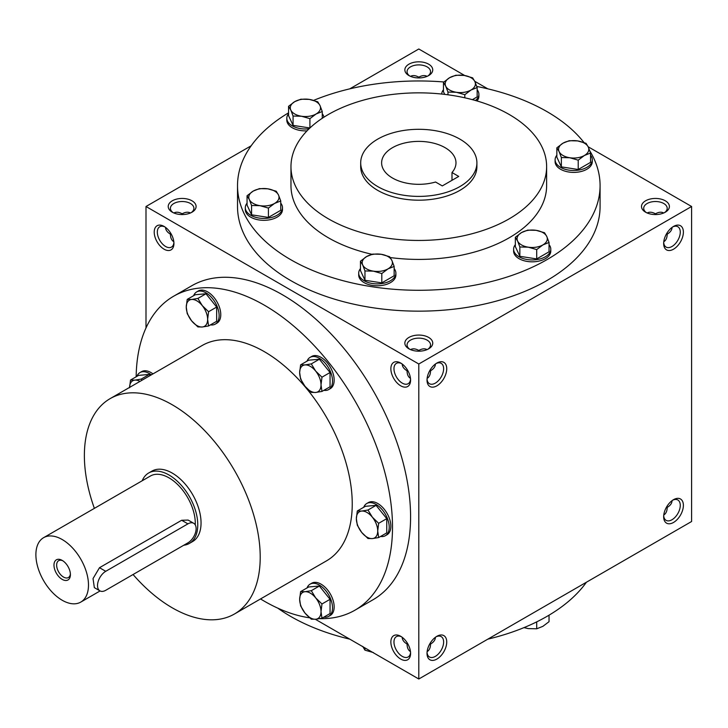 <?xml version="1.0" encoding="UTF-8"?>
<svg xmlns="http://www.w3.org/2000/svg" width="728" height="728" viewBox="0 0 728 728"><rect width="100%" height="100%" fill="white"/><g stroke="black" fill="none" stroke-linecap="round" stroke-linejoin="round"><path stroke-width="1.09" d="M173.828 241.741C171.599 240.358 170.461 237.829 170.416 234.152L171.053 233.779M170.416 234.152C167.258 232.268 165.629 230.021 165.547 227.4M173.901 242.542A11.748 6.78 60 0 1 171.508 247.083A11.748 6.78 60 0 1 159.76 240.304A11.748 6.78 60 0 1 159.76 226.736A11.748 6.78 60 0 1 164.892 226.927M182.155 214.551L182.155 213.814C185.367 212.021 188.124 211.739 190.436 212.976M418.8 77.923L418.8 77.186C422.012 75.394 424.77 75.111 427.081 76.349M182.155 213.814L182.155 213.814C178.942 212.021 176.185 211.739 173.874 212.976M427.818 76.012A11.748 6.78 0 0 0 430.548 71.672A11.748 6.78 0 0 0 418.8 64.892A11.748 6.78 0 0 0 407.061 71.672A11.748 6.78 0 0 0 409.782 76.012M418.8 77.186L418.8 77.186C415.588 75.394 412.831 75.111 410.519 76.349M408.936 75.566A13.941 8.053 0 0 0 428.665 75.566A13.941 8.053 0 0 0 428.665 64.182A13.941 8.053 0 0 0 408.936 64.182A13.941 8.053 0 0 0 408.936 75.566L408.936 75.566M408.936 348.821A13.941 8.053 0 0 0 428.665 348.821A13.941 8.053 0 0 0 428.665 337.428A13.941 8.053 0 0 0 408.936 337.428A13.941 8.053 0 0 0 408.936 348.821L408.936 348.821M427.818 349.267A11.748 6.78 0 0 0 430.548 344.917A11.748 6.78 0 0 0 418.8 338.138A11.748 6.78 0 0 0 407.061 344.917A11.748 6.78 0 0 0 409.782 349.267M410.474 378.369C408.244 376.986 407.107 374.456 407.061 370.779L407.698 370.406M427.127 378.369C429.356 376.986 430.494 374.456 430.548 370.779L429.902 370.406M645.581 212.194A13.941 8.053 0 0 0 665.31 212.194A13.941 8.053 0 0 0 665.31 200.81A13.941 8.053 0 0 0 645.581 200.81A13.941 8.053 0 0 0 645.581 212.194L645.581 212.194M664.464 212.64A11.748 6.78 0 0 0 667.194 208.299A11.748 6.78 0 0 0 655.446 201.519A11.748 6.78 0 0 0 643.707 208.299A11.748 6.78 0 0 0 646.428 212.64M663.772 241.741C666.002 240.358 667.139 237.829 667.194 234.152L666.548 233.779M666.548 507.043L667.194 507.407C667.139 511.083 666.002 513.613 663.772 514.996M429.902 643.661L430.548 644.034C430.494 647.711 429.356 650.24 427.127 651.624M407.698 643.661L407.061 644.034C407.107 647.711 408.244 650.24 410.474 651.624M655.446 214.551L655.446 213.814C658.658 212.021 661.415 211.739 663.727 212.976M655.446 213.814C652.233 212.021 649.476 211.739 647.165 212.976M418.8 351.178L418.8 350.441C422.012 348.648 424.77 348.366 427.081 349.604M418.8 350.441C415.588 348.648 412.831 348.366 410.519 349.604M315.351 619.273L418.8 679.006L691.6 521.503L691.6 206.497L588.151 146.774M418.8 679.006L418.8 364L146 206.497L146 327.946M146 206.497L251.178 145.773M349.777 88.843L418.8 48.994L464.737 75.521M172.29 212.194A13.941 8.053 0 0 0 192.019 212.194A13.941 8.053 0 0 0 192.019 200.81A13.941 8.053 0 0 0 172.29 200.81A13.941 8.053 0 0 0 172.29 212.194L172.29 212.194M589.835 150.951A181.281 104.659 180 0 1 600.081 185.622L600.081 206.497A181.281 104.659 180 0 1 418.8 311.156A181.281 104.659 180 0 1 237.519 206.497L237.519 185.622A181.281 104.659 180 0 1 288.561 112.831M487.824 88.843L474.756 81.308M418.8 364L691.6 206.497M663.663 243.498A13.941 8.053 120 0 0 673.527 249.194A13.941 8.053 120 0 0 683.383 232.114A13.941 8.053 120 0 0 673.518 226.426A13.941 8.053 120 0 0 663.663 243.498M683.383 505.369A13.941 8.053 -60 0 1 673.527 522.449A13.941 8.053 -60 0 1 663.663 516.762A13.941 8.053 -60 0 1 673.518 499.681A13.941 8.053 -60 0 1 683.383 505.369M427.018 380.125A13.941 8.053 120 0 0 436.882 385.822A13.941 8.053 120 0 0 446.737 368.741A13.941 8.053 120 0 0 436.873 363.054A13.941 8.053 120 0 0 427.018 380.125M446.737 641.996A13.941 8.053 -60 0 1 436.882 659.077A13.941 8.053 -60 0 1 427.018 653.38A13.941 8.053 -60 0 1 436.873 636.308A13.941 8.053 -60 0 1 446.737 641.996M164.082 226.426L164.082 226.426A13.941 8.053 60 0 1 173.937 243.498A13.941 8.053 60 0 1 164.082 249.194A13.941 8.053 60 0 1 154.218 232.114A13.941 8.053 60 0 1 164.082 226.426M400.728 363.054L400.728 363.054A13.941 8.053 60 0 1 410.583 380.125A13.941 8.053 60 0 1 400.728 385.822A13.941 8.053 60 0 1 390.863 368.741A13.941 8.053 60 0 1 400.728 363.054M400.728 659.077A13.941 8.053 -120 0 0 410.583 653.38A13.941 8.053 -120 0 0 400.728 636.308A13.941 8.053 -120 0 0 390.863 641.996A13.941 8.053 -120 0 0 400.728 659.077M354.964 610.182L373.036 599.745A181.281 104.659 -120 0 0 400.828 454.481A181.281 104.659 -120 0 0 282.4 294.74A181.281 104.659 -120 0 0 191.764 285.758L173.683 296.196A181.281 104.659 60 0 1 264.328 305.169A181.281 104.659 60 0 1 382.746 464.919A181.281 104.659 60 0 1 354.964 610.182A181.281 104.659 60 0 1 319.81 618.645M459.887 139.13A58.104 33.543 180 0 1 476.904 162.854A58.104 33.543 180 0 1 418.8 196.396A58.104 33.543 180 0 1 360.697 162.854A58.104 33.543 180 0 1 396.569 131.859A58.104 33.543 180 0 1 459.887 139.13M442.296 185.913L435.562 182.018A37.183 21.467 180 0 1 381.618 162.854A37.183 21.467 180 0 1 418.8 141.387A37.183 21.467 180 0 1 455.983 162.854A37.183 21.467 180 0 1 451.997 172.527L458.731 176.422L442.296 185.913M476.904 162.854L476.904 166.648A58.104 33.543 180 0 1 418.8 200.191A58.104 33.543 180 0 1 360.697 166.648L360.697 162.854M509.181 114.469A127.828 73.801 180 0 1 546.628 166.648A127.828 73.801 180 0 1 418.8 240.449A127.828 73.801 180 0 1 290.973 166.648A127.828 73.801 180 0 1 369.888 98.471A127.828 73.801 180 0 1 509.181 114.469M546.628 166.648L546.628 185.622A127.828 73.801 180 0 1 390.272 257.557M371.999 254.299A127.828 73.801 180 0 1 290.973 185.622L290.973 166.648M476.785 86.459A181.281 104.659 180 0 1 546.983 111.621A181.281 104.659 180 0 1 584.011 142.552M600.081 185.622A181.281 104.659 180 0 1 418.8 290.281A181.281 104.659 180 0 1 237.519 185.622M313.641 100.373A181.281 104.659 180 0 1 443.88 81.973M586.422 582.227A181.281 104.659 180 0 1 487.824 639.157M349.777 639.157A181.281 104.659 180 0 1 277.823 608.171M94.376 508.362A124.342 71.79 60 0 1 110.128 398.635A124.342 71.79 60 0 1 172.29 404.795A124.342 71.79 60 0 1 253.526 514.368A124.342 71.79 60 0 1 234.462 613.995A124.342 71.79 60 0 1 133.06 574.519M110.128 398.635L202.157 345.509A124.342 71.79 60 0 1 264.328 351.66A124.342 71.79 60 0 1 345.554 461.234A124.342 71.79 60 0 1 326.49 560.869L234.462 613.995M148.676 472.991L151.961 471.098A40.668 23.478 60 0 1 172.29 473.109A40.668 23.478 60 0 1 198.862 508.954A40.668 23.478 60 0 1 192.629 541.541L189.344 543.443A40.668 23.478 -120 0 0 189.344 496.478A40.668 23.478 -120 0 0 148.676 472.991A40.668 23.478 -120 0 0 142.178 480.771M309.627 617.799A181.281 104.659 60 0 1 260.533 598.944M136.154 376.795A181.281 104.659 60 0 1 173.683 296.196M451.997 172.527L451.997 180.317M436.063 636.809A11.748 6.78 -60 0 1 441.195 636.618A11.748 6.78 -60 0 1 443.625 641.996A11.748 6.78 -60 0 1 438.502 653.817A11.748 6.78 -60 0 1 429.447 656.965A11.748 6.78 -60 0 1 427.054 652.425M435.408 637.282C435.326 639.903 433.697 642.151 430.548 644.034M427.054 379.17A11.748 6.78 120 0 0 429.447 383.711A11.748 6.78 120 0 0 441.195 376.922A11.748 6.78 120 0 0 441.195 363.363A11.748 6.78 120 0 0 436.063 363.554M430.548 370.779C433.697 368.896 435.326 366.648 435.408 364.027M672.708 500.191A11.748 6.78 -60 0 1 677.841 500A11.748 6.78 -60 0 1 680.27 505.369A11.748 6.78 -60 0 1 675.147 517.189A11.748 6.78 -60 0 1 666.093 520.338A11.748 6.78 -60 0 1 663.699 515.797M672.053 500.655C671.971 503.275 670.342 505.523 667.194 507.407M663.699 242.542A11.748 6.78 120 0 0 666.093 247.083A11.748 6.78 120 0 0 677.841 240.304A11.748 6.78 120 0 0 677.841 226.736A11.748 6.78 120 0 0 672.708 226.927M667.194 234.152C670.342 232.268 671.971 230.021 672.053 227.4M401.538 636.809A11.748 6.78 -120 0 0 396.405 636.618A11.748 6.78 -120 0 0 394.603 646.036A11.748 6.78 -120 0 0 402.284 656.383A11.748 6.78 -120 0 0 408.153 656.965A11.748 6.78 -120 0 0 410.546 652.425M407.061 644.034C403.904 642.151 402.275 639.903 402.193 637.282M410.546 379.17A11.748 6.78 60 0 1 408.153 383.711A11.748 6.78 60 0 1 396.405 376.922A11.748 6.78 60 0 1 396.405 363.363A11.748 6.78 60 0 1 401.538 363.554M402.193 364.027C402.275 366.648 403.904 368.896 407.061 370.779M191.173 212.64A11.748 6.78 0 0 0 193.903 208.299A11.748 6.78 0 0 0 182.155 201.519A11.748 6.78 0 0 0 170.416 208.299A11.748 6.78 0 0 0 173.137 212.64M62.89 560.833A9.737 5.624 -120 0 0 58.659 560.687A9.737 5.624 -120 0 0 57.166 568.486A9.737 5.624 -120 0 0 63.527 577.067A9.737 5.624 -120 0 0 68.387 577.55A9.737 5.624 -120 0 0 70.379 573.81M105.742 590.29L187.906 542.851A11.621 6.707 120 0 0 195.495 532.605A11.621 6.707 120 0 0 193.721 523.295A11.621 6.707 120 0 0 187.906 523.869L105.742 571.307A11.621 6.707 120 0 0 98.144 581.554A11.621 6.707 120 0 0 99.927 590.863A11.621 6.707 120 0 0 105.742 590.29M183.765 545.236A40.668 23.478 -120 0 0 189.344 543.443M99.927 590.863L94.349 587.642L93.029 578.587L99.49 567.704L105.742 571.307M193.721 523.295L188.133 520.074L181.663 520.265L99.49 567.704M195.268 524.897A37.183 21.467 -120 0 0 179.67 486.623A37.183 21.467 -120 0 0 150.414 476.012L43.598 537.683A37.183 21.467 -120 0 0 37.892 567.485A37.183 21.467 -120 0 0 62.189 600.245A37.183 21.467 -120 0 0 80.781 602.092A37.183 21.467 -120 0 0 80.781 559.15A37.183 21.467 -120 0 0 43.598 537.683M62.189 579.379A11.621 6.707 -120 0 0 70.407 574.629A11.621 6.707 -120 0 0 62.189 560.396A11.621 6.707 -120 0 0 53.972 565.146A11.621 6.707 -120 0 0 62.189 579.379M357.302 510.983L361.698 511.056L367.986 510.028L372.372 517.226A15.106 8.718 -120 0 0 361.698 511.056A15.106 8.718 -120 0 0 356.356 518.655A15.106 8.718 -120 0 0 361.698 532.423A15.106 8.718 -120 0 0 372.372 538.584A15.106 8.718 -120 0 0 377.714 530.985A15.106 8.718 -120 0 0 372.372 517.226L378.669 523.314L377.714 530.985L378.669 537.555L372.372 538.584L367.986 538.511L361.698 532.423L357.302 525.225L356.356 518.655L357.302 510.983L365.392 506.315L376.076 505.359L367.986 510.028M380.571 536.463A18.591 10.738 -120 0 0 385.367 535.708L387.014 534.752A18.591 10.738 -120 0 0 387.014 513.285A18.591 10.738 -120 0 0 368.423 502.548L366.776 503.503A18.591 10.738 -120 0 0 363.718 507.28M385.367 535.708A18.591 10.738 -120 0 0 385.367 514.232A18.591 10.738 -120 0 0 366.776 503.503M378.669 537.555L386.759 532.887L386.759 518.645L376.076 505.359M386.759 518.645L378.669 523.314M300.609 364.855L304.996 364.928L311.293 363.9L315.679 371.098A15.106 8.718 -120 0 0 304.996 364.928A15.106 8.718 -120 0 0 299.654 372.527A15.106 8.718 -120 0 0 304.996 386.295A15.106 8.718 -120 0 0 315.679 392.456A15.106 8.718 -120 0 0 321.021 384.857A15.106 8.718 -120 0 0 315.679 371.098L321.976 377.186L321.021 384.857L321.976 391.427L315.679 392.456L311.293 392.383L304.996 386.295L300.609 379.097L299.654 372.527L300.609 364.855L308.69 360.187L319.374 359.232L311.293 363.9M323.869 390.335A18.591 10.738 -120 0 0 328.674 389.58L330.312 388.625A18.591 10.738 -120 0 0 330.312 367.158A18.591 10.738 -120 0 0 311.721 356.429L310.083 357.375A18.591 10.738 -120 0 0 307.025 361.152M328.674 389.58A18.591 10.738 -120 0 0 328.674 368.104A18.591 10.738 -120 0 0 310.083 357.375M321.976 391.427L330.057 386.768L330.057 372.518L319.374 359.232M330.057 372.518L321.976 377.186M187.214 299.39L191.601 299.463L197.898 298.435L202.284 305.633A15.106 8.718 -120 0 0 191.601 299.463A15.106 8.718 -120 0 0 186.259 307.061A15.106 8.718 -120 0 0 191.601 320.83A15.106 8.718 -120 0 0 202.284 326.99A15.106 8.718 -120 0 0 207.626 319.392A15.106 8.718 -120 0 0 202.284 305.633L208.581 311.721L207.626 319.392L208.581 325.962L202.284 326.99L197.898 326.918L191.601 320.83L187.214 313.632L186.259 307.061L187.214 299.39L195.304 294.722L205.988 293.766L197.898 298.435M210.474 324.87A18.591 10.738 -120 0 0 215.279 324.115L216.926 323.159A18.591 10.738 -120 0 0 216.926 301.692A18.591 10.738 -120 0 0 198.334 290.954L196.687 291.91A18.591 10.738 -120 0 0 193.63 295.686M215.279 324.115A18.591 10.738 -120 0 0 215.279 302.639A18.591 10.738 -120 0 0 196.687 291.91M208.581 325.962L216.662 321.294L216.662 307.052L205.988 293.766M216.662 307.052L208.581 311.721M150.168 375.521L149.286 374.429L138.602 375.384L130.521 380.043L134.907 380.125L141.205 379.097L141.805 380.344M149.286 374.429L141.205 379.097M139.985 381.399A15.106 8.718 -120 0 0 134.907 380.125A15.106 8.718 -120 0 0 129.566 387.414M152.971 373.901A18.591 10.738 -120 0 0 141.632 371.617L139.994 372.563A18.591 10.738 -120 0 0 136.937 376.349M151.333 374.847A18.591 10.738 -120 0 0 139.994 372.563M129.566 387.724L130.521 380.043M300.609 591.636L304.996 591.718L311.293 590.69L315.679 597.879A15.106 8.718 -120 0 0 304.996 591.718A15.106 8.718 -120 0 0 299.654 599.317A15.106 8.718 -120 0 0 304.996 613.076A15.106 8.718 -120 0 0 315.679 619.246A15.106 8.718 -120 0 0 321.021 611.647A15.106 8.718 -120 0 0 315.679 597.879L321.976 603.976L321.021 611.647L321.976 618.218L315.679 619.246L311.293 619.173L304.996 613.076L300.609 605.887L299.654 599.317L300.609 591.636L308.69 586.977L319.374 586.022L311.293 590.69M323.869 617.126A18.591 10.738 -120 0 0 328.674 616.361L330.312 615.415A18.591 10.738 -120 0 0 330.312 593.948A18.591 10.738 -120 0 0 311.721 583.21L310.083 584.156A18.591 10.738 -120 0 0 307.025 587.942M328.674 616.361A18.591 10.738 -120 0 0 328.674 594.894A18.591 10.738 -120 0 0 310.083 584.156M321.976 618.218L330.057 613.549L330.057 599.308L319.374 586.022M330.057 599.308L321.976 603.976M523.96 627.627L528.282 628.601L536.709 628.801L542.879 626.344L549.039 621.685L549.039 615.169M545.736 617.098A18.591 10.738 180 0 1 544.544 617.763M536.709 621.876L536.709 628.801M362.708 646.4L364.965 650.159L373.382 652.561M364.965 647.92L364.965 650.159M536.709 249.586L528.282 247.183L519.856 246.983L517.599 241.014A15.106 8.718 0 0 0 528.282 247.183A15.106 8.718 0 0 0 542.879 244.926A15.106 8.718 0 0 0 546.783 236.5A15.106 8.718 0 0 0 536.099 230.33A15.106 8.718 0 0 0 521.512 232.587A15.106 8.718 0 0 0 517.599 241.014L515.342 237.255L521.512 232.587L527.682 230.13L536.099 230.33L544.526 232.742L546.783 236.5L549.039 242.46L542.879 244.926L536.709 249.586L536.709 258.922L549.039 251.797L549.039 242.46M515.342 237.255L515.342 246.583L519.856 256.311L519.856 246.983M519.856 256.311L536.709 258.922M515.342 244.654A18.591 10.738 0 0 0 513.604 249.194L513.604 251.087A18.591 10.738 0 0 0 532.195 261.825A18.591 10.738 0 0 0 550.787 251.087L550.787 249.194A18.591 10.738 0 0 0 549.039 244.654M513.604 249.194A18.591 10.738 0 0 0 532.195 259.932A18.591 10.738 0 0 0 550.787 249.194M381.809 273.546L373.382 271.144L364.965 270.943L362.708 264.974A15.106 8.718 0 0 0 373.382 271.144A15.106 8.718 0 0 0 387.979 268.887A15.106 8.718 0 0 0 391.892 260.46A15.106 8.718 0 0 0 381.208 254.29A15.106 8.718 0 0 0 366.612 256.556A15.106 8.718 0 0 0 362.708 264.974L360.451 261.216L366.612 256.556L372.781 254.09L381.208 254.29L389.626 256.702L391.892 260.46L394.148 266.43L387.979 268.887L381.809 273.546L381.809 282.883L394.148 275.766L394.148 266.43M360.451 261.216L360.451 270.552L364.965 280.28L364.965 270.943M364.965 280.28L381.809 282.883M360.451 268.614A18.591 10.738 0 0 0 358.704 273.155L358.704 275.057A18.591 10.738 0 0 0 377.295 285.786A18.591 10.738 0 0 0 395.886 275.057L395.886 273.155A18.591 10.738 0 0 0 394.148 268.614M358.704 273.155A18.591 10.738 0 0 0 377.295 283.893A18.591 10.738 0 0 0 395.886 273.155M268.414 208.081L259.996 205.678L251.57 205.478L249.313 199.508A15.106 8.718 0 0 0 259.996 205.678A15.106 8.718 0 0 0 274.583 203.421A15.106 8.718 0 0 0 278.496 194.995A15.106 8.718 0 0 0 267.813 188.825A15.106 8.718 0 0 0 253.226 191.082A15.106 8.718 0 0 0 249.313 199.508L247.056 195.75L253.226 191.082L259.386 188.625L267.813 188.825L276.24 191.237L278.496 194.995L280.753 200.964L274.583 203.421L268.414 208.081L268.414 217.417L280.753 210.292L280.753 200.964M247.056 195.75L247.056 205.087L251.57 214.815L251.57 205.478M251.57 214.815L268.414 217.417M247.056 203.148A18.591 10.738 0 0 0 245.309 207.689L245.309 209.591A18.591 10.738 0 0 0 263.9 220.32A18.591 10.738 0 0 0 282.491 209.591L282.491 207.689A18.591 10.738 0 0 0 280.753 203.148M245.309 207.689A18.591 10.738 0 0 0 263.9 218.427A18.591 10.738 0 0 0 282.491 207.689M309.919 118.655L301.501 116.243L293.075 116.043L290.818 110.083A15.106 8.718 0 0 0 301.501 116.243A15.106 8.718 0 0 0 316.089 113.987A15.106 8.718 0 0 0 320.001 105.569A15.106 8.718 0 0 0 309.318 99.399A15.106 8.718 0 0 0 294.722 101.656A15.106 8.718 0 0 0 290.818 110.083L288.561 106.315L294.722 101.656L300.892 99.199L309.318 99.399L317.745 101.802L320.001 105.569L322.258 111.53L316.089 113.987L309.919 118.655L309.919 127.982L293.075 125.38L293.075 116.043M288.561 113.723A18.591 10.738 0 0 0 286.814 118.264L286.814 120.156A18.591 10.738 0 0 0 307.016 130.849M286.814 118.264A18.591 10.738 0 0 0 309.082 128.783M323.905 117.199A18.591 10.738 0 0 0 322.258 113.723M288.561 106.315L288.561 115.652L293.075 125.38M322.258 118.282L322.258 111.53M464.819 94.695L456.392 92.283L447.975 92.083L445.709 86.122A15.106 8.718 0 0 0 456.392 92.283A15.106 8.718 0 0 0 470.989 90.026A15.106 8.718 0 0 0 474.893 81.6A15.106 8.718 0 0 0 464.218 75.439A15.106 8.718 0 0 0 449.622 77.696A15.106 8.718 0 0 0 445.709 86.122L443.452 82.355L449.622 77.696L455.792 75.239L464.218 75.439L472.636 77.841L474.893 81.6L477.159 87.569L470.989 90.026L464.819 94.695L464.819 97.798M447.975 94.795L447.975 92.083M476.986 100.937A18.591 10.738 0 0 0 478.897 96.196L478.897 94.294A18.591 10.738 0 0 0 477.159 89.762M443.452 89.762A18.591 10.738 0 0 0 441.714 94.049M475.475 100.5A18.591 10.738 0 0 0 478.897 94.294M443.452 82.355L443.452 91.692L444.708 94.385M472.399 99.654L477.159 96.906L477.159 87.569M578.214 160.16L569.787 157.749L561.361 157.548L559.104 151.588A15.106 8.718 0 0 0 569.787 157.749A15.106 8.718 0 0 0 584.384 155.492A15.106 8.718 0 0 0 588.288 147.074A15.106 8.718 0 0 0 577.604 140.904A15.106 8.718 0 0 0 563.017 143.161A15.106 8.718 0 0 0 559.104 151.588L556.847 147.82L563.017 143.161L569.187 140.704L577.604 140.904L586.031 143.307L588.288 147.074L590.545 153.035L584.384 155.492L578.214 160.16L578.214 169.497L590.545 162.371L590.545 153.035M556.847 147.82L556.847 157.157L561.361 166.885L561.361 157.548M561.361 166.885L578.214 169.497M556.847 155.228A18.591 10.738 0 0 0 555.109 159.769L555.109 161.662A18.591 10.738 0 0 0 573.7 172.399A18.591 10.738 0 0 0 592.292 161.662L592.292 159.769A18.591 10.738 0 0 0 590.545 155.228M555.109 159.769A18.591 10.738 0 0 0 573.7 170.498A18.591 10.738 0 0 0 592.292 159.769M181.663 520.265L187.906 523.869M80.781 602.092L100.082 590.945"/></g></svg>
